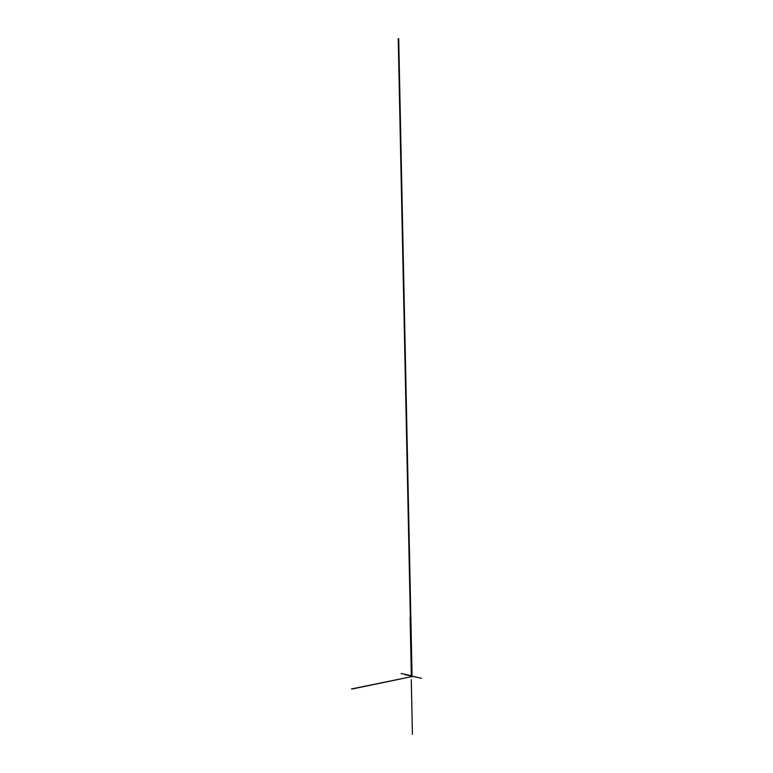 <?xml version="1.0" encoding="UTF-8"?>
<svg xmlns="http://www.w3.org/2000/svg" width="773" height="773" viewBox="0 0 773 773"><rect width="100%" height="100%" fill="white"/><g stroke="black" fill="none" stroke-linecap="round" stroke-linejoin="round"><path stroke-width="1.16" d="M412.135 676.568L411.623 674.829L411.168 676.501L411.661 676.588L411.565 674.964M411.284 679.66L412.415 734.35M411.342 676.53L411.565 674.945L411.342 676.53M411.255 676.675L412.096 676.684L411.594 676.462L398.269 38.65L411.594 676.481L398.23 38.66L411.584 676.481M411.623 674.829L411.536 676.491M412.086 676.559L351.541 688.946M411.342 676.655L411.265 672.713M411.603 676.481L411.584 674.945M411.159 675.931L404.965 674.626M412.125 676.249L417.565 677.39M411.304 674.897L411.255 672.355M411.149 675.621L401.071 673.505M412.135 676.288L421.459 678.25M411.323 674.897L410.115 617.405M411.4 676.704L351.976 689.033M411.738 674.858L411.7 672.81M412.048 674.916L398.704 38.747M412.019 674.916L398.665 38.756"/></g></svg>

